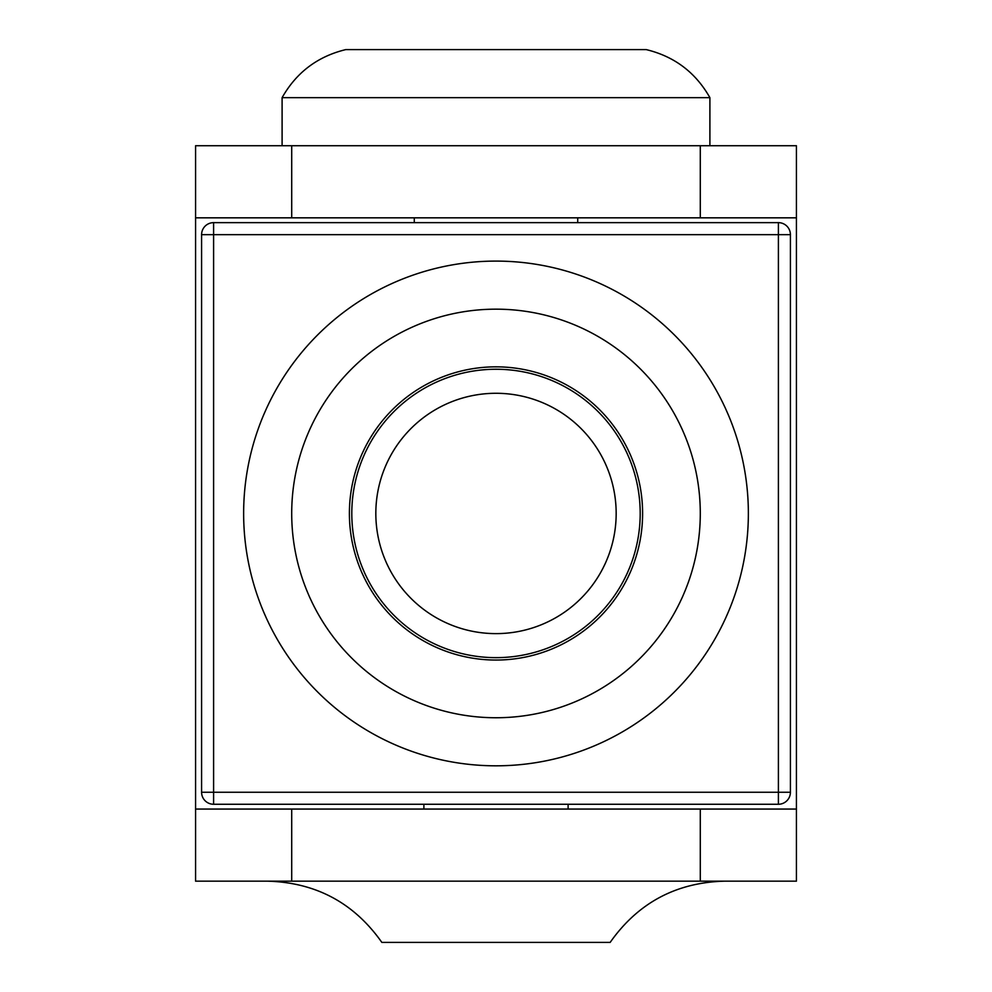 <?xml version="1.0" encoding="UTF-8"?>
<svg xmlns="http://www.w3.org/2000/svg" width="992" height="992" viewBox="0 0 992 992"><rect width="100%" height="100%" fill="white"/><g stroke="black" fill="none" stroke-linecap="round" stroke-linejoin="round"><path stroke-width="1.49" d="M724.321 881.169C676.036 882.52 637.98 902.931 610.154 942.4L381.846 942.4C354.02 902.931 315.964 882.52 267.679 881.169M435.91 942.4L496 942.4M700.29 217.831L700.29 145.737L796.427 145.737L796.427 217.831L195.573 217.831L195.573 809.063L291.71 809.063L291.71 881.169L195.573 881.169L195.573 809.063M700.29 145.737L291.71 145.737L291.71 217.831M796.427 217.831L796.427 881.169L291.71 881.169M700.29 881.169L700.29 809.063L291.71 809.063M700.29 809.063L796.427 809.063M195.573 217.831L195.573 145.737L291.71 145.737M345.786 49.6L646.214 49.6L345.786 49.6C317.614 56.42 296.385 72.441 282.1 97.662L282.1 145.737M646.214 49.6C674.386 56.42 695.615 72.441 709.9 97.662L282.1 97.662M709.9 97.662L709.9 145.737M577.716 217.831L577.716 222.642M568.106 804.264L568.106 809.063M213.602 222.642L778.398 222.642A12.016 12.016 0 0 1 790.413 234.658L790.413 792.248L778.398 792.248L778.398 234.658L213.602 234.658L213.602 792.248L778.398 792.248L778.398 804.264L213.602 804.264A12.016 12.016 0 0 1 201.587 792.248L201.587 234.658A12.016 12.016 0 0 1 213.602 222.642A12.016 12.016 0 0 0 201.587 234.658L213.602 234.658L213.602 222.642M778.398 804.264A12.016 12.016 0 0 0 790.413 792.248A12.016 12.016 0 0 1 778.398 804.264M640.2 513.447A144.2 144.2 0 0 1 458.676 652.736A144.2 144.2 0 0 1 371.12 441.353A144.2 144.2 0 0 1 640.2 513.447M616.168 513.447A120.168 120.168 0 0 0 435.91 409.386A120.168 120.168 0 0 0 435.91 617.52A120.168 120.168 0 0 0 616.168 513.447M496 660.052A146.605 146.605 0 0 1 349.395 513.447A146.605 146.605 0 0 1 496 366.842A146.605 146.605 0 0 1 642.605 513.447A146.605 146.605 0 0 1 496 660.052M496 309.169A204.29 204.29 0 0 1 672.923 615.598A204.29 204.29 0 0 1 319.077 615.598A204.29 204.29 0 0 1 496 309.169M496 261.094A252.352 252.352 0 0 1 714.55 639.629A252.352 252.352 0 0 1 277.45 639.629A252.352 252.352 0 0 1 496 261.094M790.413 234.658A12.016 12.016 0 0 0 778.398 222.642L778.398 234.658L790.413 234.658M213.602 804.264L213.602 792.248L201.587 792.248M414.284 217.831L414.284 222.642M423.894 804.264L423.894 809.063"/></g></svg>
